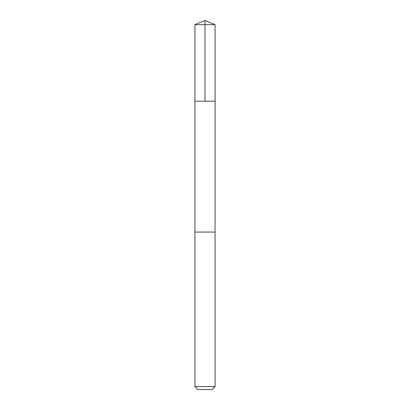 <?xml version="1.0" encoding="UTF-8"?>
<svg xmlns="http://www.w3.org/2000/svg" width="410" height="410" viewBox="0 0 410 410"><rect width="100%" height="100%" fill="white"/><g stroke="black" fill="none" stroke-linecap="round" stroke-linejoin="round"><path stroke-width="0.61" d="M194.914 101.188L215.086 101.188L215.086 24.677L194.914 24.677L194.914 101.188L215.086 101.188L215.081 232.06L194.919 232.06L194.914 101.188M199.588 232.06L194.914 232.06L194.914 386.589L215.086 386.589L215.086 232.06L199.588 232.06M215.086 386.589L212.175 389.5L197.825 389.5L194.914 386.589M205 101.188L205 20.5L194.914 24.677M205 20.5L215.086 24.677"/></g></svg>
